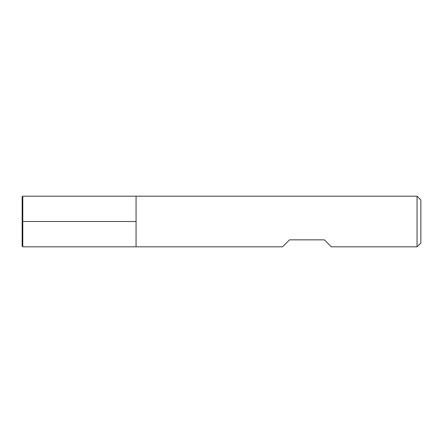 <?xml version="1.0" encoding="UTF-8"?>
<svg xmlns="http://www.w3.org/2000/svg" width="443" height="443" viewBox="0 0 443 443"><rect width="100%" height="100%" fill="white"/><g stroke="black" fill="none" stroke-linecap="round" stroke-linejoin="round"><path stroke-width="0.33" stroke-dasharray="2.21 1.66" d="M417.051 196.188L417.051 246.812M136.062 221.5L136.062 246.812L136.062 221.5M282.573 246.812L289.534 239.851L324.337 239.851L331.303 246.812M420.85 243.019L420.85 199.981M22.781 246.812L22.781 196.188M22.15 246.181L22.15 196.819"/><path stroke-width="0.66" d="M417.051 246.812L417.051 196.188L136.062 196.188L136.062 246.812L136.062 196.188L22.781 196.188L22.781 246.812L282.573 246.812L289.534 239.851L324.337 239.851L331.303 246.812L417.051 246.812L420.85 243.019L420.85 199.981L417.051 196.188M22.781 196.188L22.15 196.819L22.15 246.181L22.781 246.812M22.781 221.5L136.062 221.5L22.781 221.5"/></g></svg>
